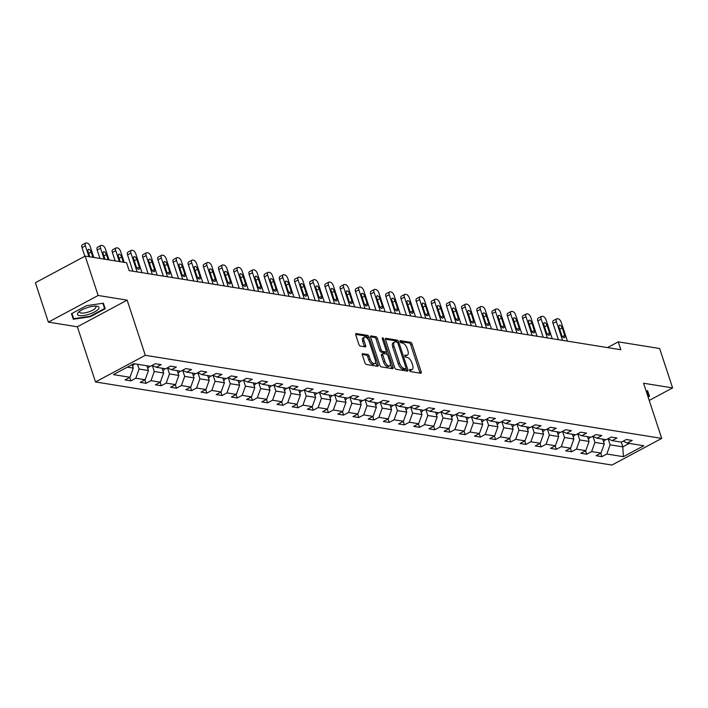 <?xml version="1.0" encoding="UTF-8"?>
<svg xmlns="http://www.w3.org/2000/svg" width="708" height="708" viewBox="0 0 708 708"><rect width="100%" height="100%" fill="white"/><g stroke="black" fill="none" stroke-linecap="round" stroke-linejoin="round"><path stroke-width="1.06" d="M409.569 370.408A1.195 0.575 61.8 0 0 410.596 371.603L420.747 373.231A1.708 0.823 61.8 0 0 421.048 373.196A1.708 0.823 61.8 0 0 421.198 371.842L412.047 343.991A1.708 0.823 61.8 0 0 410.578 342.291L400.418 340.663A1.195 0.575 61.8 0 0 400.215 340.69A1.195 0.575 61.8 0 0 400.109 341.637A1.195 0.575 61.8 0 0 401.135 342.822L402.445 343.035A5.469 2.628 61.8 0 1 407.135 348.478L407.897 350.796A5.469 2.628 61.8 0 1 407.419 355.124A5.469 2.628 61.8 0 1 406.463 355.257L405.153 355.044A1.195 0.575 61.8 0 0 404.941 355.071A1.195 0.575 61.8 0 0 404.834 356.018A1.195 0.575 61.8 0 0 405.861 357.213L407.18 357.425A5.469 2.628 61.8 0 1 411.861 362.868L412.631 365.186A5.469 2.628 61.8 0 1 412.144 369.514A5.469 2.628 61.8 0 1 411.198 369.647L409.879 369.434A1.195 0.575 61.8 0 0 409.675 369.461A1.195 0.575 61.8 0 0 409.569 370.408M362.815 353.584A1.708 0.823 61.8 0 0 362.514 353.619A1.708 0.823 61.8 0 0 362.363 354.974L364.939 362.788A1.708 0.823 61.8 0 0 366.399 364.487L377.683 366.301A1.708 0.823 61.8 0 0 377.975 366.257A1.708 0.823 61.8 0 0 378.125 364.912L368.974 337.061A1.708 0.823 61.8 0 0 367.505 335.362L356.23 333.548A1.708 0.823 61.8 0 0 355.929 333.592A1.708 0.823 61.8 0 0 355.779 334.937L358.885 344.38A1.708 0.823 61.8 0 0 360.345 346.079L365.178 346.858A1.708 0.823 61.8 0 0 365.47 346.814A1.708 0.823 61.8 0 0 365.62 345.46L364.08 340.778A4.567 2.195 61.8 0 1 364.487 337.167A4.567 2.195 61.8 0 1 369.195 341.601L375.222 359.938A4.567 2.195 61.8 0 1 374.824 363.549A4.567 2.195 61.8 0 1 370.107 359.115L369.107 356.062A1.708 0.823 61.8 0 0 367.638 354.354L362.319 353.85M127.157 300.139L98.138 295.475L85.181 256.075L35.4 282.731L48.356 322.131L77.376 326.795L95.518 381.957L145.299 355.301L127.157 300.139L77.376 326.795M649.227 400.427L672.6 387.913L643.572 383.24L661.715 438.402L145.299 355.301M672.6 387.913L659.644 348.513L618.252 341.849L607.535 347.593M85.181 256.075L126.573 262.73L129.166 270.615L620.845 349.734L618.252 341.849M394.666 367.567A1.708 0.823 61.8 0 0 396.135 369.275L407.41 371.089A1.708 0.823 61.8 0 0 407.711 371.045A1.708 0.823 61.8 0 0 407.861 369.691L398.71 341.849A1.708 0.823 61.8 0 0 397.241 340.15L385.957 338.336A1.708 0.823 61.8 0 0 385.665 338.371A1.708 0.823 61.8 0 0 385.515 339.725L394.666 367.567M392.551 368.691L381.267 366.877A1.708 0.823 61.8 0 1 379.798 365.178L370.647 337.335A1.708 0.823 61.8 0 1 370.797 335.981A1.708 0.823 61.8 0 1 371.098 335.937L375.921 336.716A1.708 0.823 61.8 0 1 377.391 338.415L381.099 349.708A1.708 0.823 61.8 0 0 382.568 351.407L385.763 351.929A1.708 0.823 61.8 0 0 386.064 351.885A1.708 0.823 61.8 0 0 386.214 350.531L382.347 338.778A1.195 0.575 61.8 0 1 382.453 337.831A1.195 0.575 61.8 0 1 383.683 338.99L392.993 367.302A1.708 0.823 61.8 0 1 392.843 368.656A1.708 0.823 61.8 0 1 392.551 368.691M95.518 381.957L611.933 465.059L661.715 438.402M130.883 380.86L135.794 378.231L145.149 379.736L140.237 382.364L146.078 383.302L150.99 380.674L160.344 382.178L155.433 384.807L161.274 385.745L166.185 383.116L175.54 384.621L170.628 387.249L176.469 388.196L181.381 385.568L190.726 387.072L185.823 389.701L191.664 390.639L196.576 388.011L205.922 389.515L201.01 392.144L206.86 393.082L211.772 390.453L221.117 391.958L216.206 394.586L222.055 395.524L226.967 392.896L236.313 394.4L231.401 397.029L237.242 397.976L242.154 395.347L251.508 396.852L246.596 399.48L252.437 400.418L257.349 397.79L266.704 399.294L261.792 401.923L267.633 402.861L272.545 400.232L281.899 401.737L276.987 404.365L282.828 405.312L287.74 402.675L297.094 404.18L292.183 406.817L298.024 407.755L302.935 405.126L312.281 406.631L307.378 409.259L313.219 410.197L318.131 407.569L327.477 409.074L322.565 411.702L328.415 412.64L333.326 410.012L342.672 411.516L337.76 414.145L343.61 415.092L348.522 412.463L357.867 413.968L352.956 416.596L358.806 417.534L363.708 414.906L373.063 416.41L368.151 419.039L373.992 419.977L378.904 417.348L388.258 418.853L383.347 421.481L389.188 422.428L394.099 419.791L403.454 421.295L398.542 423.933L404.383 424.871L409.295 422.242L418.649 423.747L413.738 426.375L419.579 427.313L424.49 424.685L433.836 426.189L428.933 428.818L434.774 429.756L439.686 427.128L449.031 428.632L444.12 431.261L449.969 432.207L454.881 429.57L464.227 431.084L459.315 433.712L465.165 434.65L470.077 432.022L479.422 433.526L474.51 436.155L480.36 437.093L485.263 434.464L494.618 435.969L489.706 438.597L495.547 439.535L500.459 436.907L509.813 438.411L504.901 441.04L510.742 441.987L515.654 439.358L525.009 440.863L520.097 443.491L525.938 444.429L530.85 441.801L540.204 443.305L535.292 445.934L541.133 446.872L546.045 444.243L555.399 445.748L550.488 448.376L556.329 449.323L561.24 446.686L570.586 448.191L565.683 450.828L571.524 451.766L576.436 449.137L585.781 450.642L580.87 453.27L586.72 454.209L591.631 451.58L600.977 453.085L596.065 455.713L601.915 456.651L606.827 454.023L623.376 456.687L643.829 445.739L627.27 443.075L632.182 440.447L626.341 439.509L621.429 442.137L612.075 440.633L616.987 438.004L611.146 437.057L606.234 439.686L596.888 438.181L601.791 435.553L595.95 434.615L591.038 437.243L581.693 435.739L586.605 433.11L580.755 432.172L575.843 434.8L566.497 433.296L571.409 430.668L565.559 429.721L560.648 432.358L551.302 430.853L556.214 428.216L550.364 427.278L545.461 429.906L536.106 428.402L541.018 425.774L535.177 424.835L530.265 427.464L520.911 425.959L525.823 423.331L519.982 422.393L515.07 425.021L505.716 423.517L510.627 420.888L504.786 419.941L499.875 422.57L490.52 421.065L495.432 418.437L489.591 417.499L484.679 420.127L475.334 418.623L480.236 415.994L474.395 415.056L469.484 417.685L460.138 416.18L465.05 413.552L459.2 412.605L454.288 415.242L444.943 413.738L449.854 411.1L444.005 410.162L439.093 412.791L429.747 411.286L434.659 408.658L428.809 407.719L423.906 410.348L414.552 408.843L419.463 406.215L413.622 405.277L408.711 407.905L399.356 406.401L404.268 403.772L398.427 402.825L393.515 405.463L384.161 403.958L389.073 401.321L383.232 400.383L378.32 403.011L368.965 401.507L373.877 398.878L368.036 397.94L363.124 400.569L353.77 399.064L358.682 396.436L352.841 395.498L347.929 398.126L338.583 396.622L343.486 393.993L337.645 393.046L332.733 395.675L323.388 394.17L328.3 391.542L322.45 390.604L317.538 393.232L308.192 391.728L313.104 389.099L307.254 388.161L302.343 390.789L292.997 389.285L297.909 386.656L292.068 385.71L287.156 388.347L277.801 386.842L282.713 384.205L276.872 383.267L271.961 385.895L262.606 384.391L267.518 381.762L261.677 380.824L256.765 383.453L247.411 381.948L252.322 379.32L246.481 378.382L241.57 381.01L232.215 379.506L237.127 376.877L231.286 375.93L226.374 378.559L217.029 377.054L221.931 374.426L216.09 373.488L211.179 376.116L201.833 374.612L206.745 371.983L200.895 371.045L195.983 373.674L186.638 372.169L191.549 369.541L185.7 368.603L180.788 371.231L171.442 369.726L176.354 367.098L170.504 366.151L165.601 368.779L156.247 367.275L161.159 364.647L155.317 363.708L150.406 366.337L133.847 363.673L113.395 374.62L129.953 377.284L125.042 379.922L130.883 380.86L129.75 377.399M146.883 365.771L148.459 370.549L139.104 369.045L137.538 364.266M139.104 369.045L135.794 378.231M148.459 370.549L145.149 379.736M156.247 367.275L152.158 365.399M162.079 368.213L163.654 372.992L154.3 371.488L152.326 365.478M154.3 371.488L150.99 380.674M163.654 372.992L160.344 382.178M171.442 369.726L167.353 367.841M177.274 370.665L178.841 375.435L169.495 373.93L167.522 367.921M169.495 373.93L166.185 383.116M178.841 375.435L175.54 384.621M186.638 372.169L182.54 370.293M192.47 373.107L194.036 377.886L184.691 376.382L182.708 370.364M184.691 376.382L181.381 385.568M194.036 377.886L190.726 387.072M201.833 374.612L197.736 372.735M207.665 375.55L209.232 380.329L199.886 378.824L197.904 372.815M199.886 378.824L196.576 388.011M209.232 380.329L205.922 389.515M217.029 377.054L212.931 375.178M222.861 378.001L224.427 382.771L215.082 381.267L213.099 375.258M215.082 381.267L211.772 390.453M224.427 382.771L221.117 391.958M232.215 379.506L228.126 377.621M238.056 380.444L239.623 385.214L230.268 383.709L228.295 377.7M230.268 383.709L226.967 392.896M239.623 385.214L236.313 394.4M247.411 381.948L243.322 380.072M253.243 382.886L254.818 387.665L245.464 386.161L243.49 380.143M245.464 386.161L242.154 395.347M254.818 387.665L251.508 396.852M262.606 384.391L258.517 382.515M268.438 385.329L270.014 390.108L260.659 388.603L258.685 382.594M260.659 388.603L257.349 397.79M270.014 390.108L266.704 399.294M277.801 386.842L273.713 384.957M283.634 387.78L285.209 392.551L275.854 391.046L273.881 385.037M275.854 391.046L272.545 400.232M285.209 392.551L281.899 401.737M292.997 389.285L288.908 387.409M298.829 390.223L300.396 395.002L291.05 393.498L289.076 387.48M291.05 393.498L287.74 402.675M300.396 395.002L297.094 404.18M308.192 391.728L304.095 389.851M314.025 392.666L315.591 397.445L306.245 395.94L304.272 389.931M306.245 395.94L302.935 405.126M315.591 397.445L312.281 406.631M323.388 394.17L319.29 392.294M329.22 395.108L330.786 399.887L321.441 398.383L319.458 392.374M321.441 398.383L318.131 407.569M330.786 399.887L327.477 409.074M338.583 396.622L334.486 394.737M344.415 397.56L345.982 402.33L336.636 400.825L334.654 394.816M336.636 400.825L333.326 410.012M345.982 402.33L342.672 411.516M353.77 399.064L349.681 397.188M359.611 400.002L361.177 404.781L351.823 403.277L349.849 397.259M351.823 403.277L348.522 412.463M361.177 404.781L357.867 413.968M368.965 401.507L364.877 399.631M374.798 402.445L376.373 407.224L367.018 405.719L365.045 399.71M367.018 405.719L363.708 414.906M376.373 407.224L373.063 416.41M384.161 403.958L380.072 402.073M389.993 404.896L391.568 409.666L382.214 408.162L380.24 402.153M382.214 408.162L378.904 417.348M391.568 409.666L388.258 418.853M399.356 406.401L395.268 404.525M405.188 407.339L406.764 412.109L397.409 410.605L395.436 404.595M397.409 410.605L394.099 419.791M406.764 412.109L403.454 421.295M414.552 408.843L410.463 406.967M420.384 409.782L421.959 414.561L412.605 413.056L410.631 407.047M412.605 413.056L409.295 422.242M421.959 414.561L418.649 423.747M429.747 411.286L425.658 409.41M435.579 412.224L437.146 417.003L427.8 415.499L425.827 409.49M427.8 415.499L424.49 424.685M437.146 417.003L433.836 426.189M444.943 413.738L440.845 411.852M450.775 414.676L452.341 419.446L442.996 417.941L441.013 411.932M442.996 417.941L439.686 427.128M452.341 419.446L449.031 428.632M460.138 416.18L456.04 414.304M465.97 417.118L467.537 421.897L458.191 420.393L456.209 414.375M458.191 420.393L454.881 429.57M467.537 421.897L464.227 431.084M475.334 418.623L471.236 416.746M481.166 419.561L482.732 424.34L473.387 422.835L471.404 416.826M473.387 422.835L470.077 432.022M482.732 424.34L479.422 433.526M490.52 421.065L486.431 419.189M496.352 422.003L497.928 426.782L488.573 425.278L486.6 419.269M488.573 425.278L485.263 434.464M497.928 426.782L494.618 435.969M505.716 423.517L501.627 421.632M511.548 424.455L513.123 429.225L503.769 427.721L501.795 421.711M503.769 427.721L500.459 436.907M513.123 429.225L509.813 438.411M520.911 425.959L516.822 424.083M526.743 426.897L528.318 431.676L518.964 430.172L516.99 424.154M518.964 430.172L515.654 439.358M528.318 431.676L525.009 440.863M536.106 428.402L532.018 426.526M541.939 429.34L543.514 434.119L534.159 432.615L532.186 426.605M534.159 432.615L530.85 441.801M543.514 434.119L540.204 443.305M551.302 430.853L547.213 428.968M557.134 431.791L558.7 436.562L549.355 435.057L547.381 429.048M549.355 435.057L546.045 444.243M558.7 436.562L555.399 445.748M566.497 433.296L562.4 431.42M572.33 434.234L573.896 439.013L564.55 437.5L562.568 431.491M564.55 437.5L561.24 446.686M573.896 439.013L570.586 448.191M581.693 435.739L577.595 433.862M587.525 436.677L589.091 441.456L579.746 439.951L577.763 433.942M579.746 439.951L576.436 449.137M589.091 441.456L585.781 450.642M596.888 438.181L592.791 436.305M602.72 439.119L604.287 443.898L594.941 442.394L592.959 436.385M594.941 442.394L591.631 451.58M604.287 443.898L600.977 453.085M612.075 440.633L607.986 438.748M621.226 442.102L622.792 446.881L610.128 444.836L608.154 438.827M610.128 444.836L606.827 454.023M629.288 443.403L622.792 446.881L623.376 456.687M627.27 443.075L623.182 441.199M98.138 295.475L48.356 322.131M127.352 367.151L133.263 368.107L132.113 364.602M133.263 368.107L129.953 377.284M600.773 453.191L601.915 456.651M585.578 450.748L586.72 454.209M570.383 448.306L571.524 451.766M555.187 445.863L556.329 449.323M540 443.412L541.133 446.872M524.805 440.969L525.938 444.429M509.61 438.526L510.742 441.987M494.414 436.075L495.547 439.535M479.219 433.632L480.36 437.093M464.023 431.19L465.165 434.65M448.828 428.747L449.969 432.207M433.632 426.296L434.774 429.756M418.437 423.853L419.579 427.313M403.25 421.41L404.383 424.871M388.055 418.968L389.188 422.428M372.859 416.516L373.992 419.977M357.664 414.074L358.806 417.534M342.468 411.631L343.61 415.092M327.273 409.18L328.415 412.64M312.078 406.737L313.219 410.197M296.882 404.295L298.024 407.755M281.696 401.852L282.828 405.312M266.5 399.401L267.633 402.861M251.305 396.958L252.437 400.418M236.109 394.515L237.242 397.976M220.914 392.064L222.055 395.524M205.718 389.621L206.86 393.082M190.523 387.179L191.664 390.639M175.327 384.736L176.469 388.196M160.141 382.285L161.274 385.745M144.945 379.842L146.078 383.302M648.112 397.055L649.51 396.312L647.608 390.781L646.13 391.002M71.446 313.733L73.349 319.255L90.243 316.759L105.235 308.732L103.333 303.201L86.438 305.706L71.446 313.733M102.81 303.281L104.607 308.493L90.084 316.272L90.243 316.759M71.517 313.688L73.349 319.255M409.543 370.311L409.852 370.364A5.469 2.628 61.8 0 0 410.799 370.231L412.144 369.514M407.419 355.124L406.073 355.85A5.469 2.628 61.8 0 1 405.118 355.974L404.808 355.929M419.968 373.107A1.708 0.823 61.8 0 0 419.853 372.558L410.702 344.716A1.708 0.823 61.8 0 0 409.233 343.017L400.082 341.539M397.276 342.336A1.708 0.823 61.8 0 0 395.896 340.867L385.391 339.176M406.631 370.965A1.708 0.823 61.8 0 0 406.516 370.417L405.941 368.656M405.649 368.753A1.195 0.575 61.8 0 0 405.861 368.726A1.195 0.575 61.8 0 0 405.967 367.779L397.931 343.336A1.195 0.575 61.8 0 0 396.905 342.141L395.515 341.92A5.469 2.628 61.8 0 0 394.56 342.053A5.469 2.628 61.8 0 0 394.082 346.38L399.577 363.089A5.469 2.628 61.8 0 0 404.268 368.532L405.649 368.753L404.303 369.47A1.195 0.575 61.8 0 0 404.516 369.443A1.195 0.575 61.8 0 0 404.649 369.284M394.56 342.053L393.214 342.778A5.469 2.628 61.8 0 0 392.736 347.097L394.082 346.38M404.303 369.47L402.923 369.249A5.469 2.628 61.8 0 1 398.232 363.806L392.736 347.097M370.523 336.787L374.576 337.442L375.921 336.716M384.922 352.38A1.708 0.823 61.8 0 1 384.718 352.602A1.708 0.823 61.8 0 1 384.417 352.646L381.223 352.133A1.708 0.823 61.8 0 1 379.754 350.433L376.045 339.141A1.708 0.823 61.8 0 0 374.576 337.442M386.267 351.655L387.223 354.566M390.409 364.239L391.648 368.018L392.993 367.302M384.948 361.425A4.567 2.195 61.8 0 0 389.666 365.868A4.567 2.195 61.8 0 0 390.064 362.248L387.94 355.797A1.708 0.823 61.8 0 0 386.479 354.089L383.276 353.575A1.708 0.823 61.8 0 0 382.975 353.619A1.708 0.823 61.8 0 0 382.824 354.974L384.948 361.425L383.603 362.151A4.567 2.195 61.8 0 0 388.32 366.585L389.666 365.868M381.931 354.301A1.708 0.823 61.8 0 0 381.63 354.336A1.708 0.823 61.8 0 0 381.479 355.69L382.824 354.974M383.603 362.151L381.479 355.69M391.772 368.567A1.708 0.823 61.8 0 0 391.648 368.018M374.824 363.549L373.479 364.275A4.567 2.195 61.8 0 1 368.762 359.832L367.762 356.779A1.708 0.823 61.8 0 0 366.293 355.08L362.248 354.425M364.487 337.167L363.142 337.884A4.567 2.195 61.8 0 0 362.735 341.504L364.08 340.778M364.399 346.725A1.708 0.823 61.8 0 0 364.275 346.185L362.735 341.504M368.195 339.513L367.629 337.787A1.708 0.823 61.8 0 0 366.16 336.088L355.664 334.397M376.904 366.178A1.708 0.823 61.8 0 0 376.78 365.629L375.567 361.921M603.561 441.482L603.65 441.447A4.611 3.797 -80.9 0 0 605.42 439.562M562.559 340.353L556.382 321.574A3.478 1.673 61.8 0 1 556.692 318.821A3.478 1.673 61.8 0 1 557.293 318.733L558.267 318.892A3.478 1.673 61.8 0 1 561.249 322.361L567.427 341.141M558.382 339.681L553.019 323.379A3.478 1.673 -118.2 0 1 553.32 320.627L556.692 318.821M603.03 440.084A4.611 3.797 -80.9 0 0 603.57 439.261M559.125 327.388L561.612 334.955A2.788 1.336 61.8 0 0 564.48 337.663A2.788 1.336 61.8 0 0 564.727 335.459L562.24 327.892A2.788 1.336 61.8 0 0 559.364 325.184A2.788 1.336 61.8 0 0 559.125 327.388M647.165 390.851L648.882 396.073L647.953 396.569M647.085 390.86L648.882 396.073M79.491 315.6A11.31 3.407 161.8 0 0 94.571 311.936A11.31 3.407 161.8 0 0 96.987 306.228A11.31 3.407 161.8 0 0 96.642 306.183A11.31 3.407 161.8 0 0 78.668 312.095A11.31 3.407 161.8 0 0 79.491 315.6M79.845 311.148A8.567 2.584 161.8 0 0 79.632 312.148A8.567 2.584 161.8 0 0 81.146 313.024A8.567 2.584 161.8 0 0 90.668 311.148A8.567 2.584 161.8 0 0 95.899 306.803A8.567 2.584 161.8 0 0 95.129 306.121M102.89 303.272L104.607 308.493M90.084 316.272L73.712 318.689L71.915 313.476M588.304 439.057L588.454 439.004A4.611 3.797 -80.9 0 0 590.224 437.11M547.364 337.911L541.186 319.131A3.478 1.673 61.8 0 1 541.496 316.379A3.478 1.673 61.8 0 1 542.098 316.29L543.071 316.449A3.478 1.673 61.8 0 1 546.054 319.91L552.231 338.69M543.186 337.238L537.823 320.928A3.478 1.673 -118.2 0 1 538.133 318.175L541.496 316.379M587.844 437.641A4.611 3.797 -80.9 0 0 588.375 436.818M543.93 324.945L546.417 332.512A2.788 1.336 61.8 0 0 549.293 335.211A2.788 1.336 61.8 0 0 549.532 333.008L547.045 325.45A2.788 1.336 61.8 0 0 544.178 322.742A2.788 1.336 61.8 0 0 543.93 324.945M573.108 436.606L573.259 436.553A4.611 3.797 -80.9 0 0 575.029 434.668M532.168 335.459L525.991 316.688A3.478 1.673 61.8 0 1 526.301 313.927A3.478 1.673 61.8 0 1 526.902 313.848L527.876 314.007A3.478 1.673 61.8 0 1 530.867 317.467L537.036 336.247M527.991 334.796L522.628 318.485A3.478 1.673 -118.2 0 1 522.938 315.733L526.301 313.927M572.648 435.199A4.611 3.797 -80.9 0 0 573.179 434.367M528.734 322.503L531.221 330.061A2.788 1.336 61.8 0 0 534.097 332.769A2.788 1.336 61.8 0 0 534.336 330.565L531.85 322.998A2.788 1.336 61.8 0 0 528.982 320.299A2.788 1.336 61.8 0 0 528.734 322.503M557.913 434.163L558.063 434.11A4.611 3.797 -80.9 0 0 559.833 432.225M516.973 333.017L510.795 314.237A3.478 1.673 61.8 0 1 511.105 311.485A3.478 1.673 61.8 0 1 511.707 311.405L512.68 311.555A3.478 1.673 61.8 0 1 515.672 315.025L521.84 333.804M512.796 332.344L507.432 316.042A3.478 1.673 -118.2 0 1 507.742 313.29L511.105 311.485M557.453 432.747A4.611 3.797 -80.9 0 0 557.984 431.924M513.539 320.051L516.026 327.618A2.788 1.336 61.8 0 0 518.902 330.326A2.788 1.336 61.8 0 0 519.141 328.123L516.654 320.556A2.788 1.336 61.8 0 0 513.787 317.848A2.788 1.336 61.8 0 0 513.539 320.051M542.779 431.703L542.868 431.668A4.611 3.797 -80.9 0 0 544.638 429.774M501.777 330.574L495.609 311.794A3.478 1.673 61.8 0 1 495.91 309.042A3.478 1.673 61.8 0 1 496.52 308.954L497.494 309.113A3.478 1.673 61.8 0 1 500.476 312.582L506.645 331.353M497.6 329.901L492.237 313.6A3.478 1.673 -118.2 0 1 492.547 310.839L495.91 309.042M542.257 430.305A4.611 3.797 -80.9 0 0 542.788 429.482M498.344 317.609L500.83 325.176A2.788 1.336 61.8 0 0 503.707 327.884A2.788 1.336 61.8 0 0 503.954 325.68L501.468 318.113A2.788 1.336 61.8 0 0 498.591 315.405A2.788 1.336 61.8 0 0 498.344 317.609M527.531 429.278L527.681 429.225A4.611 3.797 -80.9 0 0 529.442 427.331M486.582 328.131L480.413 309.352A3.478 1.673 61.8 0 1 480.714 306.599A3.478 1.673 61.8 0 1 481.325 306.511L482.298 306.67A3.478 1.673 61.8 0 1 485.281 310.131L491.458 328.91M482.405 327.459L477.05 311.148A3.478 1.673 -118.2 0 1 477.351 308.396L480.714 306.599M527.062 427.862A4.611 3.797 -80.9 0 0 527.593 427.039M483.148 315.166L485.644 322.733A2.788 1.336 61.8 0 0 488.511 325.432A2.788 1.336 61.8 0 0 488.759 323.229L486.272 315.671A2.788 1.336 61.8 0 0 483.396 312.963A2.788 1.336 61.8 0 0 483.148 315.166M512.335 426.827L512.486 426.774A4.611 3.797 -80.9 0 0 514.256 424.889M471.386 325.68L465.218 306.909A3.478 1.673 61.8 0 1 465.519 304.148A3.478 1.673 61.8 0 1 466.13 304.068L467.103 304.228A3.478 1.673 61.8 0 1 470.085 307.688L476.263 326.468M467.209 325.007L461.855 308.706A3.478 1.673 -118.2 0 1 462.156 305.953L465.519 304.148M511.866 425.411A4.611 3.797 -80.9 0 0 512.397 424.588M467.961 312.724L470.448 320.281A2.788 1.336 61.8 0 0 473.316 322.99A2.788 1.336 61.8 0 0 473.564 320.786L471.077 313.219A2.788 1.336 61.8 0 0 468.2 310.52A2.788 1.336 61.8 0 0 467.961 312.724M497.14 424.384L497.29 424.331A4.611 3.797 -80.9 0 0 499.06 422.446M456.191 323.237L450.022 304.458A3.478 1.673 61.8 0 1 450.323 301.705A3.478 1.673 61.8 0 1 450.934 301.626L451.908 301.776A3.478 1.673 61.8 0 1 454.89 305.245L461.067 324.025M452.023 322.565L446.659 306.263A3.478 1.673 -118.2 0 1 446.96 303.511L450.323 301.705M496.671 422.968A4.611 3.797 -80.9 0 0 497.211 422.145M452.766 310.272L455.253 317.839A2.788 1.336 61.8 0 0 458.12 320.547A2.788 1.336 61.8 0 0 458.368 318.343L455.881 310.777A2.788 1.336 61.8 0 0 453.005 308.069A2.788 1.336 61.8 0 0 452.766 310.272M482.006 421.915L482.095 421.888A4.611 3.797 -80.9 0 0 483.865 419.994M441.004 320.795L434.827 302.015A3.478 1.673 61.8 0 1 435.128 299.263A3.478 1.673 61.8 0 1 435.739 299.174L436.712 299.334A3.478 1.673 61.8 0 1 439.695 302.803L445.872 321.574M436.827 320.122L431.464 303.821A3.478 1.673 -118.2 0 1 431.765 301.059L435.128 299.263M481.475 420.525A4.611 3.797 -80.9 0 0 482.015 419.702M437.571 307.83L440.057 315.396A2.788 1.336 61.8 0 0 442.925 318.096A2.788 1.336 61.8 0 0 443.173 315.892L440.686 308.334A2.788 1.336 61.8 0 0 437.81 305.626A2.788 1.336 61.8 0 0 437.571 307.83M466.749 419.49L466.899 419.437A4.611 3.797 -80.9 0 0 468.669 417.552M425.809 318.352L419.632 299.572A3.478 1.673 61.8 0 1 419.941 296.82A3.478 1.673 61.8 0 1 420.543 296.732L421.517 296.891A3.478 1.673 61.8 0 1 424.499 300.351L430.676 319.131M421.632 317.68L416.269 301.369A3.478 1.673 -118.2 0 1 416.578 298.617L419.941 296.82M466.28 418.083A4.611 3.797 -80.9 0 0 466.82 417.251M422.375 305.387L424.862 312.954A2.788 1.336 61.8 0 0 427.738 315.653A2.788 1.336 61.8 0 0 427.977 313.449L425.49 305.883A2.788 1.336 61.8 0 0 422.623 303.183A2.788 1.336 61.8 0 0 422.375 305.387M451.554 417.047L451.704 416.994A4.611 3.797 -80.9 0 0 453.474 415.109M410.613 315.901L404.436 297.121A3.478 1.673 61.8 0 1 404.746 294.369A3.478 1.673 61.8 0 1 405.348 294.289L406.321 294.44A3.478 1.673 61.8 0 1 409.312 297.909L415.481 316.688M406.436 315.228L401.073 298.926A3.478 1.673 -118.2 0 1 401.383 296.174L404.746 294.369M451.093 415.631A4.611 3.797 -80.9 0 0 451.624 414.808M407.18 302.935L409.666 310.502A2.788 1.336 61.8 0 0 412.543 313.21A2.788 1.336 61.8 0 0 412.782 311.007L410.295 303.44A2.788 1.336 61.8 0 0 407.427 300.741A2.788 1.336 61.8 0 0 407.18 302.935M436.358 414.605L436.509 414.552A4.611 3.797 -80.9 0 0 438.279 412.667M395.418 313.458L389.241 294.678A3.478 1.673 61.8 0 1 389.55 291.926A3.478 1.673 61.8 0 1 390.152 291.838L391.126 291.997A3.478 1.673 61.8 0 1 394.117 295.466L400.286 314.246M391.241 312.786L385.878 296.484A3.478 1.673 -118.2 0 1 386.187 293.723L389.55 291.926M435.898 413.189A4.611 3.797 -80.9 0 0 436.429 412.366M391.984 300.493L394.471 308.06A2.788 1.336 61.8 0 0 397.347 310.768A2.788 1.336 61.8 0 0 397.586 308.564L395.099 300.997A2.788 1.336 61.8 0 0 392.232 298.289A2.788 1.336 61.8 0 0 391.984 300.493M421.225 412.136L421.313 412.109A4.611 3.797 -80.9 0 0 423.083 410.215M380.223 311.016L374.045 292.236A3.478 1.673 61.8 0 1 374.355 289.484A3.478 1.673 61.8 0 1 374.957 289.395L375.939 289.554A3.478 1.673 61.8 0 1 378.922 293.015L385.09 311.794M376.045 310.343L370.682 294.032A3.478 1.673 -118.2 0 1 370.992 291.28L374.355 289.484M420.702 410.746A4.611 3.797 -80.9 0 0 421.233 409.923M376.789 298.05L379.276 305.617A2.788 1.336 61.8 0 0 382.152 308.316A2.788 1.336 61.8 0 0 382.4 306.113L379.904 298.555A2.788 1.336 61.8 0 0 377.037 295.847A2.788 1.336 61.8 0 0 376.789 298.05M405.976 409.711L406.126 409.658A4.611 3.797 -80.9 0 0 407.888 407.773M365.027 308.564L358.859 289.793A3.478 1.673 61.8 0 1 359.16 287.032A3.478 1.673 61.8 0 1 359.77 286.952L360.744 287.112A3.478 1.673 61.8 0 1 363.726 290.572L369.895 309.352M360.85 307.9L355.496 291.59A3.478 1.673 -118.2 0 1 355.797 288.837L359.16 287.032M405.507 408.304A4.611 3.797 -80.9 0 0 406.038 407.472M361.593 295.608L364.08 303.166A2.788 1.336 61.8 0 0 366.956 305.874A2.788 1.336 61.8 0 0 367.204 303.67L364.717 296.103A2.788 1.336 61.8 0 0 361.841 293.404A2.788 1.336 61.8 0 0 361.593 295.608M390.781 407.268L390.931 407.215A4.611 3.797 -80.9 0 0 392.701 405.33M349.832 306.121L343.663 287.342A3.478 1.673 61.8 0 1 343.964 284.589A3.478 1.673 61.8 0 1 344.575 284.51L345.548 284.66A3.478 1.673 61.8 0 1 348.531 288.129L354.708 306.909M345.654 305.449L340.3 289.147A3.478 1.673 -118.2 0 1 340.601 286.395L343.964 284.589M390.312 405.852A4.611 3.797 -80.9 0 0 390.843 405.029M346.407 293.156L348.894 300.723A2.788 1.336 61.8 0 0 351.761 303.431A2.788 1.336 61.8 0 0 352.009 301.227L349.522 293.661A2.788 1.336 61.8 0 0 346.646 290.953A2.788 1.336 61.8 0 0 346.407 293.156M375.585 404.826L375.736 404.772A4.611 3.797 -80.9 0 0 377.506 402.879M334.636 303.679L328.468 284.899A3.478 1.673 61.8 0 1 328.769 282.147A3.478 1.673 61.8 0 1 329.379 282.058L330.353 282.218A3.478 1.673 61.8 0 1 333.335 285.687L339.513 304.458M330.468 303.006L325.105 286.705A3.478 1.673 -118.2 0 1 325.406 283.943L328.769 282.147M375.116 403.41A4.611 3.797 -80.9 0 0 375.656 402.587M331.211 290.714L333.698 298.28A2.788 1.336 61.8 0 0 336.565 300.989A2.788 1.336 61.8 0 0 336.813 298.785L334.326 291.218A2.788 1.336 61.8 0 0 331.45 288.51A2.788 1.336 61.8 0 0 331.211 290.714M360.452 402.356L360.54 402.321A4.611 3.797 -80.9 0 0 362.31 400.436M319.45 301.236L313.272 282.457A3.478 1.673 61.8 0 1 313.573 279.704A3.478 1.673 61.8 0 1 314.184 279.616L315.157 279.775A3.478 1.673 61.8 0 1 318.14 283.235L324.317 302.015M315.272 300.564L309.909 284.253A3.478 1.673 -118.2 0 1 310.21 281.501L313.573 279.704M359.921 400.967A4.611 3.797 -80.9 0 0 360.461 400.135M316.016 288.271L318.503 295.838A2.788 1.336 61.8 0 0 321.37 298.537A2.788 1.336 61.8 0 0 321.618 296.333L319.131 288.776A2.788 1.336 61.8 0 0 316.255 286.067A2.788 1.336 61.8 0 0 316.016 288.271M345.194 399.931L345.345 399.878A4.611 3.797 -80.9 0 0 347.115 397.993M304.254 298.785L298.077 280.014A3.478 1.673 61.8 0 1 298.387 277.253A3.478 1.673 61.8 0 1 298.988 277.173L299.962 277.324A3.478 1.673 61.8 0 1 302.944 280.793L309.122 299.572M300.077 298.112L294.714 281.811A3.478 1.673 -118.2 0 1 295.024 279.058L298.387 277.253M344.725 398.516A4.611 3.797 -80.9 0 0 345.265 397.692M300.82 285.828L303.307 293.386A2.788 1.336 61.8 0 0 306.183 296.094A2.788 1.336 61.8 0 0 306.422 293.891L303.936 286.324A2.788 1.336 61.8 0 0 301.068 283.625A2.788 1.336 61.8 0 0 300.82 285.828M329.999 397.489L330.149 397.436A4.611 3.797 -80.9 0 0 331.919 395.551M289.059 296.342L282.881 277.563A3.478 1.673 61.8 0 1 283.191 274.81A3.478 1.673 61.8 0 1 283.793 274.731L284.766 274.881A3.478 1.673 61.8 0 1 287.749 278.35L293.926 297.13M284.881 295.67L279.518 279.368A3.478 1.673 -118.2 0 1 279.828 276.616L283.191 274.81M329.539 396.073A4.611 3.797 -80.9 0 0 330.07 395.25M285.625 283.377L288.112 290.944A2.788 1.336 61.8 0 0 290.988 293.652A2.788 1.336 61.8 0 0 291.227 291.448L288.74 283.881A2.788 1.336 61.8 0 0 285.873 281.173A2.788 1.336 61.8 0 0 285.625 283.377M314.803 395.046L314.954 394.993A4.611 3.797 -80.9 0 0 316.724 393.099M273.863 293.9L267.686 275.12A3.478 1.673 61.8 0 1 267.996 272.368A3.478 1.673 61.8 0 1 268.598 272.279L269.571 272.438A3.478 1.673 61.8 0 1 272.562 275.908L278.731 294.678M269.686 293.227L264.323 276.916A3.478 1.673 -118.2 0 1 264.633 274.164L267.996 272.368M314.343 393.63A4.611 3.797 -80.9 0 0 314.874 392.807M270.429 280.934L272.916 288.501A2.788 1.336 61.8 0 0 275.793 291.2A2.788 1.336 61.8 0 0 276.031 288.997L273.545 281.439A2.788 1.336 61.8 0 0 270.677 278.731A2.788 1.336 61.8 0 0 270.429 280.934M299.67 392.577L299.758 392.542A4.611 3.797 -80.9 0 0 301.528 390.657M258.668 291.457L252.491 272.677A3.478 1.673 61.8 0 1 252.8 269.916A3.478 1.673 61.8 0 1 253.402 269.837L254.384 269.996A3.478 1.673 61.8 0 1 257.367 273.456L263.535 292.236M254.491 290.784L249.127 274.474A3.478 1.673 -118.2 0 1 249.437 271.722L252.8 269.916M299.148 391.188A4.611 3.797 -80.9 0 0 299.679 390.356M255.234 278.492L257.721 286.059A2.788 1.336 61.8 0 0 260.597 288.758A2.788 1.336 61.8 0 0 260.836 286.554L258.349 278.987A2.788 1.336 61.8 0 0 255.482 276.288A2.788 1.336 61.8 0 0 255.234 278.492M284.412 390.152L284.572 390.099A4.611 3.797 -80.9 0 0 286.333 388.214M243.472 289.006L237.304 270.226A3.478 1.673 61.8 0 1 237.605 267.474A3.478 1.673 61.8 0 1 238.215 267.394L239.189 267.544A3.478 1.673 61.8 0 1 242.171 271.014L248.34 289.793M239.295 288.333L233.932 272.031A3.478 1.673 -118.2 0 1 234.242 269.279L237.605 267.474M283.952 388.736A4.611 3.797 -80.9 0 0 284.483 387.913M240.039 276.04L242.525 283.607A2.788 1.336 61.8 0 0 245.402 286.315A2.788 1.336 61.8 0 0 245.649 284.112L243.163 276.545A2.788 1.336 61.8 0 0 240.286 273.837A2.788 1.336 61.8 0 0 240.039 276.04M269.226 387.71L269.376 387.657A4.611 3.797 -80.9 0 0 271.146 385.763M228.277 286.563L222.108 267.783A3.478 1.673 61.8 0 1 222.409 265.031A3.478 1.673 61.8 0 1 223.02 264.942L223.993 265.102A3.478 1.673 61.8 0 1 226.976 268.571L233.153 287.351M224.1 285.89L218.745 269.589A3.478 1.673 -118.2 0 1 219.046 266.827L222.409 265.031M268.757 386.294A4.611 3.797 -80.9 0 0 269.288 385.471M224.852 273.598L227.339 281.164A2.788 1.336 61.8 0 0 230.206 283.873A2.788 1.336 61.8 0 0 230.454 281.669L227.967 274.102A2.788 1.336 61.8 0 0 225.091 271.394A2.788 1.336 61.8 0 0 224.852 273.598M254.03 385.267L254.181 385.214A4.611 3.797 -80.9 0 0 255.951 383.32M213.081 284.12L206.913 265.341A3.478 1.673 61.8 0 1 207.214 262.588A3.478 1.673 61.8 0 1 207.825 262.5L208.798 262.659A3.478 1.673 61.8 0 1 211.781 266.12L217.958 284.899M208.904 283.448L203.55 267.137A3.478 1.673 -118.2 0 1 203.851 264.385L207.214 262.588M253.561 383.851A4.611 3.797 -80.9 0 0 254.101 383.028M209.656 271.155L212.143 278.722A2.788 1.336 61.8 0 0 215.011 281.421A2.788 1.336 61.8 0 0 215.259 279.218L212.772 271.66A2.788 1.336 61.8 0 0 209.895 268.952A2.788 1.336 61.8 0 0 209.656 271.155M238.897 382.798L238.985 382.762A4.611 3.797 -80.9 0 0 240.755 380.877M197.895 281.669L191.718 262.898A3.478 1.673 61.8 0 1 192.018 260.137A3.478 1.673 61.8 0 1 192.629 260.057L193.603 260.217A3.478 1.673 61.8 0 1 196.585 263.677L202.762 282.457M193.718 280.996L188.355 264.695A3.478 1.673 -118.2 0 1 188.655 261.942L192.018 260.137M238.366 381.4A4.611 3.797 -80.9 0 0 238.906 380.577M194.461 268.713L196.948 276.27A2.788 1.336 61.8 0 0 199.815 278.979A2.788 1.336 61.8 0 0 200.063 276.775L197.576 269.208A2.788 1.336 61.8 0 0 194.7 266.509A2.788 1.336 61.8 0 0 194.461 268.713M223.639 380.373L223.79 380.32A4.611 3.797 -80.9 0 0 225.56 378.435M182.699 279.226L176.522 260.447A3.478 1.673 61.8 0 1 176.832 257.694A3.478 1.673 61.8 0 1 177.434 257.615L178.407 257.765A3.478 1.673 61.8 0 1 181.39 261.234L187.567 280.014M178.522 278.554L173.159 262.252A3.478 1.673 -118.2 0 1 173.46 259.5L176.832 257.694M223.17 378.957A4.611 3.797 -80.9 0 0 223.71 378.134M179.266 266.261L181.752 273.828A2.788 1.336 61.8 0 0 184.62 276.536A2.788 1.336 61.8 0 0 184.868 274.332L182.381 266.766A2.788 1.336 61.8 0 0 179.505 264.057A2.788 1.336 61.8 0 0 179.266 266.261M208.444 377.93L208.594 377.877A4.611 3.797 -80.9 0 0 210.364 375.983M167.504 276.784L161.327 258.004A3.478 1.673 61.8 0 1 161.636 255.252A3.478 1.673 61.8 0 1 162.238 255.163L163.212 255.322A3.478 1.673 61.8 0 1 166.194 258.792L172.371 277.563M163.327 276.111L157.964 259.809A3.478 1.673 -118.2 0 1 158.273 257.048L161.636 255.252M207.984 376.514A4.611 3.797 -80.9 0 0 208.515 375.691M164.07 263.819L166.557 271.385A2.788 1.336 61.8 0 0 169.433 274.084A2.788 1.336 61.8 0 0 169.672 271.89L167.185 264.323A2.788 1.336 61.8 0 0 164.318 261.615A2.788 1.336 61.8 0 0 164.07 263.819M193.249 375.488L193.399 375.426A4.611 3.797 -80.9 0 0 195.169 373.541M152.309 274.341L146.131 255.561A3.478 1.673 61.8 0 1 146.441 252.809A3.478 1.673 61.8 0 1 147.043 252.721L148.016 252.88A3.478 1.673 61.8 0 1 151.008 256.34L157.176 275.12M148.131 273.669L142.768 257.358A3.478 1.673 -118.2 0 1 143.078 254.606L146.441 252.809M192.788 374.072A4.611 3.797 -80.9 0 0 193.319 373.24M148.875 261.376L151.362 268.943A2.788 1.336 61.8 0 0 154.238 271.642A2.788 1.336 61.8 0 0 154.477 269.438L151.99 261.871A2.788 1.336 61.8 0 0 149.123 259.172A2.788 1.336 61.8 0 0 148.875 261.376M178.115 373.019L178.204 372.983A4.611 3.797 -80.9 0 0 179.974 371.098M137.113 271.89L130.936 253.11A3.478 1.673 61.8 0 1 131.246 250.358A3.478 1.673 61.8 0 1 131.847 250.278L132.821 250.428A3.478 1.673 61.8 0 1 135.812 253.898L141.981 272.677M132.936 271.217L127.573 254.915A3.478 1.673 -118.2 0 1 127.883 252.163L131.246 250.358M177.593 371.62A4.611 3.797 -80.9 0 0 178.124 370.797M133.679 258.933L136.166 266.491A2.788 1.336 61.8 0 0 139.042 269.199A2.788 1.336 61.8 0 0 139.281 266.996L136.794 259.429A2.788 1.336 61.8 0 0 133.927 256.73A2.788 1.336 61.8 0 0 133.679 258.933M162.858 370.594L163.008 370.541A4.611 3.797 -80.9 0 0 164.778 368.656M119.325 261.571L115.749 250.667A3.478 1.673 61.8 0 1 116.05 247.915A3.478 1.673 61.8 0 1 116.661 247.827L117.634 247.986A3.478 1.673 61.8 0 1 120.617 251.455L124.201 262.349M115.147 260.898L112.377 252.473A3.478 1.673 -118.2 0 1 112.687 249.72L116.05 247.915M162.398 369.178A4.611 3.797 -80.9 0 0 162.928 368.355M123.325 262.208L121.608 256.986A2.788 1.336 61.8 0 0 118.732 254.278A2.788 1.336 61.8 0 0 118.484 256.482L120.201 261.712M147.671 368.151L147.822 368.098A4.611 3.797 -80.9 0 0 149.583 366.204M104.138 259.119L100.554 248.225A3.478 1.673 61.8 0 1 100.855 245.472A3.478 1.673 61.8 0 1 101.465 245.384L102.439 245.543A3.478 1.673 61.8 0 1 105.421 249.004L109.005 259.907M99.961 258.447L97.191 250.021A3.478 1.673 -118.2 0 1 97.492 247.269L100.855 245.472M147.202 366.735A4.611 3.797 -80.9 0 0 147.733 365.912M108.129 259.765L106.412 254.544A2.788 1.336 61.8 0 0 103.536 251.836A2.788 1.336 61.8 0 0 103.288 254.039L105.014 259.261M132.476 365.7L132.626 365.647A4.611 3.797 -80.9 0 0 134.396 363.762M88.942 256.677L85.358 245.782A3.478 1.673 61.8 0 1 85.659 243.021A3.478 1.673 61.8 0 1 86.27 242.941L87.243 243.101A3.478 1.673 61.8 0 1 90.226 246.561L93.81 257.464M84.845 256.252L81.995 247.579A3.478 1.673 -118.2 0 1 82.296 244.826L85.659 243.021M92.934 257.323L91.217 252.092A2.788 1.336 61.8 0 0 88.341 249.393A2.788 1.336 61.8 0 0 88.102 251.597L89.819 256.818M409.852 370.364L411.198 369.647M405.118 355.974L406.463 355.257M409.233 343.017L410.578 342.291M410.702 344.716L412.047 343.991M419.853 372.558L421.198 371.842M385.462 338.601L385.957 338.336M395.896 340.867L397.241 340.15M397.462 342.513L398.71 341.849M406.516 370.417L407.861 369.691M398.232 363.806L399.577 363.089M402.923 369.249L404.268 368.532M370.594 336.203L371.098 335.937M376.045 339.141L377.391 338.415M379.754 350.433L381.099 349.708M381.223 352.133L382.568 351.407M384.417 352.646L385.763 351.929M382.612 339.566L383.683 338.99M366.293 355.08L367.638 354.354M367.762 356.779L369.107 356.062M368.762 359.832L370.107 359.115M364.275 346.185L365.62 345.46M355.735 333.813L356.23 333.548M366.16 336.088L367.505 335.362M367.629 337.787L368.974 337.061M376.78 365.629L378.125 364.912M556.382 321.574L553.019 323.379M559.727 329.238L562.24 327.892M562.515 336.645L564.727 335.459M541.186 319.131L537.823 320.928M544.54 326.795L547.045 325.45M547.319 334.194L549.532 333.008M525.991 316.688L522.628 318.485M529.345 324.344L531.85 322.998M532.124 331.751L534.336 330.565M510.795 314.237L507.432 316.042M514.15 321.901L516.654 320.556M516.928 329.309L519.141 328.123M495.609 311.794L492.237 313.6M498.954 319.458L501.468 318.113M501.733 326.866L503.954 325.68M480.413 309.352L477.05 311.148M483.759 317.007L486.272 315.671M486.546 324.414L488.759 323.229M465.218 306.909L461.855 308.706M468.563 314.564L471.077 313.219M471.351 321.972L473.564 320.786M450.022 304.458L446.659 306.263M453.368 312.122L455.881 310.777M456.156 319.529L458.368 318.343M434.827 302.015L431.464 303.821M438.172 309.679L440.686 308.334M440.96 317.078L443.173 315.892M419.632 299.572L416.269 301.369M422.986 307.228L425.49 305.883M425.765 314.635L427.977 313.449M404.436 297.121L401.073 298.926M407.79 304.785L410.295 303.44M410.569 312.193L412.782 311.007M389.241 294.678L385.878 296.484M392.595 302.343L395.099 300.997M395.374 309.75L397.586 308.564M374.045 292.236L370.682 294.032M377.399 299.891L379.904 298.555M380.178 307.299L382.4 306.113M358.859 289.793L355.496 291.59M362.204 297.449L364.717 296.103M364.992 304.856L367.204 303.67M343.663 287.342L340.3 289.147M347.009 295.006L349.522 293.661M349.796 302.413L352.009 301.227M328.468 284.899L325.105 286.705M331.813 292.563L334.326 291.218M334.601 299.962L336.813 298.785M313.272 282.457L309.909 284.253M316.618 290.112L319.131 288.776M319.405 297.519L321.618 296.333M298.077 280.014L294.714 281.811M301.422 287.669L303.936 286.324M304.21 295.077L306.422 293.891M282.881 277.563L279.518 279.368M286.236 285.227L288.74 283.881M289.014 292.634L291.227 291.448M267.686 275.12L264.323 276.916M271.04 282.784L273.545 281.439M273.819 290.183L276.031 288.997M252.491 272.677L249.127 274.474M255.845 280.333L258.349 278.987M258.624 287.74L260.836 286.554M237.304 270.226L233.932 272.031M240.649 277.89L243.163 276.545M243.428 285.297L245.649 284.112M222.108 267.783L218.745 269.589M225.454 275.447L227.967 274.102M228.241 282.855L230.454 281.669M206.913 265.341L203.55 267.137M210.258 272.996L212.772 271.66M213.046 280.403L215.259 279.218M191.718 262.898L188.355 264.695M195.063 270.553L197.576 269.208M197.851 277.961L200.063 276.775M176.522 260.447L173.159 262.252M179.867 268.111L182.381 266.766M182.655 275.518L184.868 274.332M161.327 258.004L157.964 259.809M164.681 265.668L167.185 264.323M167.46 273.067L169.672 271.89M146.131 255.561L142.768 257.358M149.485 263.217L151.99 261.871M152.264 270.624L154.477 269.438M130.936 253.11L127.573 254.915M134.29 260.774L136.794 259.429M137.069 268.182L139.281 266.996M115.749 250.667L112.377 252.473M119.094 258.332L121.608 256.986M100.554 248.225L97.191 250.021M103.899 255.88L106.412 254.544M85.358 245.782L81.995 247.579M88.704 253.437L91.217 252.092M404.516 369.443L405.861 368.726M384.718 352.602L386.064 351.885M381.63 354.336L382.975 353.619"/></g></svg>
